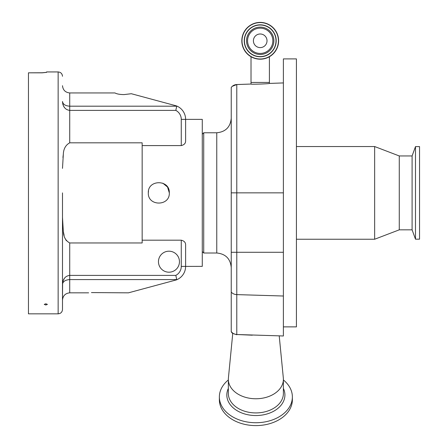 <?xml version="1.0" encoding="UTF-8"?>
<svg xmlns="http://www.w3.org/2000/svg" width="448" height="448" viewBox="0 0 448 448"><rect width="100%" height="100%" fill="white"/><g stroke="black" fill="none" stroke-linecap="round" stroke-linejoin="round"><path stroke-width="0.67" d="M203.722 253.002L216.759 253.002L216.759 132.776L203.722 132.776L203.722 253.002L202.272 251.552M231.874 86.699L231.241 87.433A7.241 7.241 -0 0 1 236.785 84.538L236.785 84.554A7.241 7.241 180 0 0 231.241 87.45L231.241 331.582C232.495 333.323 234.343 334.298 236.785 334.516L283.388 335.983L283.388 58.901L296.425 58.901L296.425 326.878L283.388 326.878M269.41 83.418L269.41 82.443L251.014 82.443L251.014 84.062C250.578 84.504 269.886 83.815 269.41 83.418L283.388 82.93M283.388 379.305L283.388 393.462A27.524 19.46 0 0 1 255.87 412.922A27.524 19.46 0 0 1 228.346 393.462L228.346 379.305A27.524 19.46 0 0 0 255.87 398.765A27.524 19.46 0 0 0 283.388 379.305A27.524 19.46 0 0 0 283.326 377.966L279.216 335.877M292.37 396.922L292.37 399.79A36.501 25.81 0 0 1 255.87 425.6A36.501 25.81 0 0 1 219.363 399.79L219.363 396.922A36.501 25.81 0 0 0 255.87 422.733A36.501 25.81 0 0 0 292.37 396.922A36.501 25.81 0 0 0 283.388 379.966M374.646 239.243L399.269 229.83L399.269 155.954L374.646 146.535L374.646 239.243L296.425 239.243M399.269 155.954L412.093 155.954L412.093 229.83L415.492 239.17L419.546 239.17L419.546 146.608L415.492 146.608L415.492 239.17M278.611 40.796A18.396 18.396 0 0 1 260.215 59.192A18.396 18.396 0 0 1 241.819 40.796A18.396 18.396 0 0 1 260.215 22.4A18.396 18.396 0 0 1 278.611 40.796A18.396 18.396 0 0 1 260.215 59.192A18.396 18.396 0 0 1 241.819 40.796M276.002 40.796A15.786 15.786 0 0 1 260.215 56.582A15.786 15.786 0 0 1 244.423 40.796A15.786 15.786 0 0 1 260.215 25.01A15.786 15.786 0 0 1 276.002 40.796A15.786 15.786 0 0 0 260.215 25.01A15.786 15.786 0 0 0 244.423 40.796M272.854 40.796A12.645 12.645 0 0 1 260.215 53.441A12.645 12.645 0 0 1 247.57 40.796A12.645 12.645 0 0 1 260.215 28.151A12.645 12.645 0 0 1 272.854 40.796M260.215 47.606A6.81 6.81 0 0 1 253.406 40.796A6.81 6.81 0 0 1 260.215 33.986A6.81 6.81 0 0 1 267.019 40.796A6.81 6.81 0 0 1 260.215 47.606M181.266 240.19L142.162 240.19L142.162 242.956L69.731 242.956L69.731 279.591C65.374 279.877 62.961 281.439 62.49 284.284C62.961 278.897 65.374 275.934 69.731 275.397L175.812 275.397A10.142 10.142 0 0 0 181.266 266.403L181.266 240.19C184.223 240.929 185.674 242.502 185.612 244.922L185.612 266.403L202.272 266.37L202.272 119.375L185.612 119.375A14.487 14.487 0 0 0 176.4 105.885L131.337 93.722L124.051 94.59C119.784 94.534 116.754 93.985 114.968 92.943L69.731 92.943L69.731 106.187L176.747 106.187L176.4 105.885A14.487 14.487 0 0 1 185.612 119.375L185.612 140.857C185.679 143.27 184.229 144.844 181.266 145.589L181.266 119.375A10.142 10.142 0 0 0 175.812 110.387L176.747 106.187M169.316 192.892C169.971 206.438 147.666 206.438 148.316 192.892C147.661 179.362 169.954 179.318 169.316 192.892L167.546 187.051L162.842 183.193M142.162 240.19L142.162 145.589L181.266 145.589M148.49 190.977L148.316 192.892M179.458 261.694A10.5 10.5 0 0 0 168.958 251.194A10.5 10.5 0 0 0 158.458 261.694A10.5 10.5 0 0 0 168.958 272.194A10.5 10.5 0 0 0 179.458 261.694M88.626 292.835L69.731 292.835C65.363 293.3 62.95 295.714 62.49 300.082L62.614 283.433M62.49 300.082L62.49 217.392L63.325 231.459C63.526 236.925 65.666 240.755 69.731 242.956M62.49 192.892L62.49 309.495C62.233 312.133 60.782 313.583 58.145 313.841L58.145 71.938L46.558 71.938L46.558 72.374L42.213 72.822L28.454 72.822L42.213 72.766L46.558 72.335M58.145 313.841L28.454 313.841L28.454 72.822M45.83 305.004L44.251 304.399L45.83 303.778L47.415 304.399L45.83 305.004M62.49 85.702C62.95 90.07 65.363 92.484 69.731 92.943M62.49 101.494C62.961 104.339 65.374 105.902 69.731 106.187L69.731 110.387C65.374 109.844 62.961 106.882 62.49 101.494L62.614 103.141M62.787 102.816L62.619 102.374M62.787 104.02L63 104.77M63.308 105.594L63.65 106.322M64.131 107.128L64.557 107.71M175.812 110.387L69.731 110.387L69.731 142.822L142.162 142.822L142.162 145.589M62.793 282.946L62.983 282.587M64.613 278.001L63.017 280.958M63.006 280.991L62.614 282.671M63.302 154.465L62.933 157.466M62.49 168.386L63.325 154.319C63.532 148.854 65.671 145.018 69.731 142.822M62.49 217.498L62.647 224.426M62.658 224.678L62.922 228.239M63.342 231.566L64.126 235.402M65.19 238.549L66.343 240.694M175.812 275.397L176.747 279.591L176.4 279.894L176.747 279.591L69.731 279.591L69.731 292.835M181.266 266.403L185.612 266.403A14.487 14.487 0 0 1 176.4 279.894L128.436 292.835L91.459 292.578M228.346 379.966A36.501 25.81 0 0 0 219.363 396.922M232.747 333.553L228.413 377.966A27.524 19.46 0 0 0 228.346 379.305M231.241 331.85L232.277 333.166L236.768 334.762M231.241 296.946L231.241 292.505M232.271 86.324L236.785 84.538L251.014 84.045L236.785 84.554L236.785 252.28L231.241 252.28L231.241 245.638M283.388 252.28L236.785 252.28L236.785 294.61L283.388 296.016M228.346 388.433A29.047 20.541 0 0 0 226.822 395.002A29.047 20.541 0 0 0 255.87 415.542A29.047 20.541 0 0 0 284.911 395.002A29.047 20.541 0 0 0 283.388 388.433M278.421 40.796A18.206 18.206 0 0 1 260.215 59.002A18.206 18.206 0 0 1 242.004 40.796A18.206 18.206 0 0 1 260.215 22.59A18.206 18.206 0 0 1 278.421 40.796M276.192 40.796A15.977 15.977 0 0 1 260.215 56.773A15.977 15.977 0 0 1 244.238 40.796A15.977 15.977 0 0 1 260.215 24.819A15.977 15.977 0 0 1 276.192 40.796M246.534 40.796A13.681 13.681 0 0 1 260.215 27.115A13.681 13.681 0 0 1 273.896 40.796A13.681 13.681 0 0 1 260.215 54.477A13.681 13.681 0 0 1 246.534 40.796M181.266 119.375L185.612 119.375A14.487 14.487 0 0 0 176.4 105.885M231.241 192.858L283.388 192.858M231.241 292.107A7.241 6.261 180 0 0 236.785 294.61L236.785 334.516L252.319 335.188M251.014 82.443L251.014 56.728M216.759 132.776C225.557 131.919 230.384 127.092 231.241 118.289M399.269 229.83L412.093 229.83M58.145 71.938C60.782 72.195 62.233 73.646 62.49 76.283M412.093 155.954L415.492 146.608M296.425 146.535L374.646 146.535M269.41 82.443L269.41 56.728M236.785 84.538L251.014 84.045M216.759 253.002C225.557 253.859 230.384 258.692 231.241 267.49M202.272 134.226L203.722 132.776"/></g></svg>
